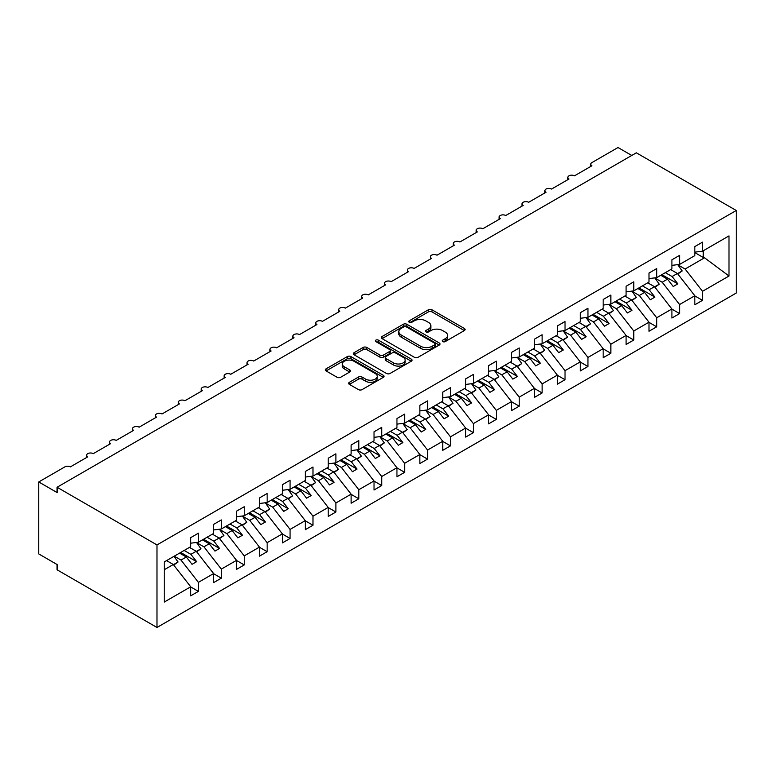 <?xml version="1.0" encoding="UTF-8"?>
<svg xmlns="http://www.w3.org/2000/svg" width="775" height="775" viewBox="0 0 775 775"><rect width="100%" height="100%" fill="white"/><g stroke="black" fill="none" stroke-linecap="round" stroke-linejoin="round"><path stroke-width="1.16" d="M442.728 341.601A1.782 1.027 0 0 0 445.247 341.601L464.361 330.557A2.548 1.472 0 0 0 465.107 329.52A2.548 1.472 0 0 0 464.361 328.484L431.975 309.787A2.548 1.472 0 0 0 428.381 309.787L409.258 320.821A1.782 1.027 0 0 0 408.735 321.548A1.782 1.027 0 0 0 409.258 322.274A1.782 1.027 0 0 0 411.777 322.274L414.257 320.85A8.147 4.698 0 0 1 425.766 320.85L428.468 322.41A8.147 4.698 0 0 1 430.852 325.733A8.147 4.698 0 0 1 428.468 329.055L425.998 330.479A1.782 1.027 0 0 0 425.475 331.206A1.782 1.027 0 0 0 425.998 331.933A1.782 1.027 0 0 0 428.517 331.933L430.987 330.508A8.147 4.698 0 0 1 442.506 330.508L445.199 332.068A8.147 4.698 0 0 1 447.592 335.391A8.147 4.698 0 0 1 445.199 338.714L442.728 340.147A1.782 1.027 0 0 0 442.205 340.874A1.782 1.027 0 0 0 442.728 341.601L442.728 340.147M349.389 382.298A2.548 1.472 0 0 0 348.643 383.334A2.548 1.472 0 0 0 349.389 384.371L358.476 389.622A2.548 1.472 0 0 0 362.07 389.622L383.305 377.357A2.548 1.472 0 0 0 384.051 376.321A2.548 1.472 0 0 0 383.305 375.284L350.92 356.587A2.548 1.472 0 0 0 347.316 356.587L326.091 368.842A2.548 1.472 0 0 0 325.345 369.878A2.548 1.472 0 0 0 326.091 370.915L337.067 377.26A2.548 1.472 0 0 0 340.661 377.26L349.748 372.01A2.548 1.472 0 0 0 350.494 370.973A2.548 1.472 0 0 0 349.748 369.937L344.303 366.788A6.81 3.933 0 0 1 342.308 364.008A6.81 3.933 0 0 1 346.512 360.385A6.81 3.933 0 0 1 353.933 361.228L375.255 373.54A6.81 3.933 0 0 1 377.251 376.321A6.81 3.933 0 0 1 373.046 379.953A6.81 3.933 0 0 1 365.626 379.101L362.07 377.047A2.548 1.472 0 0 0 358.476 377.047L349.389 382.298L349.389 384.371M736.25 210.49L156.986 544.932L156.986 627.479L736.25 293.047L736.25 210.49L636.343 152.811L57.079 487.252L57.079 492.542L38.75 481.953L64.867 466.879A3.885 2.248 0 0 1 70.37 466.879L87.788 456.824A3.885 2.248 0 0 1 86.645 455.235A3.885 2.248 0 0 1 89.047 453.162A3.885 2.248 0 0 1 93.281 453.646L110.699 443.591A3.885 2.248 0 0 1 109.566 442.002A3.885 2.248 0 0 1 111.958 439.929A3.885 2.248 0 0 1 116.202 440.413L133.61 430.358A3.885 2.248 0 0 1 132.477 428.778A3.885 2.248 0 0 1 134.879 426.705A3.885 2.248 0 0 1 139.112 427.19L156.531 417.134A3.885 2.248 0 0 1 155.388 415.545A3.885 2.248 0 0 1 157.79 413.472A3.885 2.248 0 0 1 162.023 413.957L179.442 403.901A3.885 2.248 0 0 1 178.298 402.312A3.885 2.248 0 0 1 180.701 400.239A3.885 2.248 0 0 1 184.944 400.733L202.352 390.677A3.885 2.248 0 0 1 201.219 389.089A3.885 2.248 0 0 1 203.622 387.016A3.885 2.248 0 0 1 207.855 387.5L225.273 377.444A3.885 2.248 0 0 1 224.13 375.856A3.885 2.248 0 0 1 226.532 373.782A3.885 2.248 0 0 1 230.766 374.267L248.184 364.211A3.885 2.248 0 0 1 247.041 362.632A3.885 2.248 0 0 1 249.443 360.559A3.885 2.248 0 0 1 253.687 361.043L271.095 350.988A3.885 2.248 0 0 1 269.962 349.399A3.885 2.248 0 0 1 272.354 347.326A3.885 2.248 0 0 1 276.597 347.81L294.016 337.755A3.885 2.248 0 0 1 292.873 336.166A3.885 2.248 0 0 1 295.275 334.093A3.885 2.248 0 0 1 299.508 334.587L316.927 324.531A3.885 2.248 0 0 1 315.783 322.942A3.885 2.248 0 0 1 318.186 320.869A3.885 2.248 0 0 1 322.429 321.354L339.838 311.298A3.885 2.248 0 0 1 338.704 309.709A3.885 2.248 0 0 1 341.097 307.636A3.885 2.248 0 0 1 345.34 308.121L362.748 298.065A3.885 2.248 0 0 1 361.615 296.486A3.885 2.248 0 0 1 364.017 294.413A3.885 2.248 0 0 1 368.251 294.897L385.669 284.842A3.885 2.248 0 0 1 384.526 283.253A3.885 2.248 0 0 1 386.928 281.18A3.885 2.248 0 0 1 391.162 281.664L408.58 271.608A3.885 2.248 0 0 1 407.447 270.02A3.885 2.248 0 0 1 409.839 267.947A3.885 2.248 0 0 1 414.082 268.441L431.491 258.385A3.885 2.248 0 0 1 430.358 256.796A3.885 2.248 0 0 1 432.76 254.723A3.885 2.248 0 0 1 436.993 255.208L454.412 245.152A3.885 2.248 0 0 1 453.268 243.563A3.885 2.248 0 0 1 455.671 241.49A3.885 2.248 0 0 1 459.904 241.974L477.323 231.928A3.885 2.248 0 0 1 476.179 230.34A3.885 2.248 0 0 1 478.582 228.267A3.885 2.248 0 0 1 482.825 228.751L500.233 218.695A3.885 2.248 0 0 1 499.1 217.107A3.885 2.248 0 0 1 501.502 215.033A3.885 2.248 0 0 1 505.736 215.518L523.154 205.462A3.885 2.248 0 0 1 522.011 203.873A3.885 2.248 0 0 1 524.413 201.8A3.885 2.248 0 0 1 528.647 202.294L546.065 192.239A3.885 2.248 0 0 1 544.922 190.65A3.885 2.248 0 0 1 547.324 188.577A3.885 2.248 0 0 1 551.567 189.061L568.976 179.006A3.885 2.248 0 0 1 567.842 177.417A3.885 2.248 0 0 1 570.235 175.344A3.885 2.248 0 0 1 574.478 175.828L591.897 165.782A3.885 2.248 180 0 1 590.753 164.193A3.885 2.248 180 0 1 591.897 162.605L618.014 147.521L631.761 155.455M156.986 544.932L57.079 487.252M414.431 357.314A2.548 1.472 0 0 0 418.035 357.314L439.26 345.049A2.548 1.472 0 0 0 440.006 344.013A2.548 1.472 0 0 0 439.26 342.976L406.875 324.279A2.548 1.472 0 0 0 403.281 324.279L382.046 336.534A2.548 1.472 0 0 0 381.3 337.571A2.548 1.472 0 0 0 382.046 338.607L414.431 357.314M376.553 341.978A1.782 1.027 0 0 1 378.355 342.23L378.355 340.118L411.283 359.125A2.548 1.472 0 0 1 412.029 360.172A2.548 1.472 0 0 1 411.283 361.208L390.058 373.463A2.548 1.472 0 0 1 386.454 373.463L354.068 354.766L354.068 352.683A2.548 1.472 0 0 0 353.323 353.729A2.548 1.472 0 0 0 354.068 354.766M354.068 352.683L363.155 347.442A2.548 1.472 0 0 1 366.749 347.442L379.886 355.028A2.548 1.472 0 0 0 383.489 355.028L389.515 351.55A2.548 1.472 0 0 0 390.261 350.503A2.548 1.472 0 0 0 389.515 349.467L375.836 341.572A1.782 1.027 0 0 1 375.313 340.845A1.782 1.027 0 0 1 376.418 339.896A1.782 1.027 0 0 1 378.355 340.118M164.242 569.732L173.3 564.51L190.718 586.782L164.242 602.068L164.242 561.952L190.718 546.675L190.718 537.627L198.41 533.181L198.41 542.229L190.718 543.188M198.41 542.229L213.629 533.442L213.629 524.394L221.33 519.947L221.33 528.996L213.629 529.955M221.33 528.996L236.54 520.219L236.54 511.171L244.241 506.724L244.241 515.772L236.54 516.731M244.241 515.772L259.46 506.986L259.46 497.938L267.152 493.491L267.152 502.539L259.46 503.498M267.152 502.539L282.371 493.752L282.371 484.704L290.073 480.267L290.073 489.316L282.371 490.275M290.073 489.316L305.282 480.529L305.282 471.481L312.984 467.034L312.984 476.082L305.282 477.042M312.984 476.082L328.203 467.296L328.203 458.248L335.895 453.801L335.895 462.849L328.203 463.808M335.895 462.849L351.114 454.073L351.114 445.024L358.815 440.578L358.815 449.626L351.114 450.585M358.815 449.626L374.025 440.839L374.025 431.791L381.726 427.345L381.726 436.393L374.025 437.352M381.726 436.393L396.945 427.606L396.945 418.558L404.637 414.121L404.637 423.169L396.945 424.128M404.637 423.169L419.856 414.383L419.856 405.335L427.558 400.888L427.558 409.936L419.856 410.895M427.558 409.936L442.767 401.15L442.767 392.102L450.469 387.655L450.469 396.703L442.767 397.662M450.469 396.703L465.678 387.926L465.678 378.878L473.38 374.432L473.38 383.48L465.678 384.439M473.38 383.48L488.599 374.693L488.599 365.645L496.291 361.198L496.291 370.247L488.599 371.206M496.291 370.247L511.51 361.46L511.51 352.412L519.211 347.975L519.211 357.023L511.51 357.982M519.211 357.023L534.421 348.237L534.421 339.188L542.122 334.742L542.122 343.79L534.421 344.749M542.122 343.79L557.341 335.003L557.341 325.955L565.033 321.509L565.033 330.557L557.341 331.516M565.033 330.557L580.252 321.78L580.252 312.732L587.954 308.285L587.954 317.333L580.252 318.293M587.954 317.333L603.163 308.547L603.163 299.499L610.865 295.052L610.865 304.1L603.163 305.059M610.865 304.1L626.084 295.314L626.084 286.266L633.776 281.829L633.776 290.877L626.084 291.836M633.776 290.877L648.995 282.09L648.995 273.042L656.696 268.596L656.696 277.644L648.995 278.603M656.696 277.644L671.906 268.857L671.906 259.809L679.607 255.363L679.607 264.411L671.906 265.37M190.718 586.946L198.41 591.393L198.41 582.345L213.629 573.558L196.211 551.277L189.478 547.392M174.259 556.169L181.001 560.063L198.41 582.345M213.629 573.713L221.33 578.16L221.33 569.112L236.54 560.325L219.131 538.053L212.389 534.159M196.618 542.616L203.912 546.83L221.33 569.112M236.54 560.49L244.241 564.927L244.241 555.878L259.46 547.102L242.042 524.82L235.309 520.926M219.528 529.393L226.823 533.607L244.241 555.878M259.46 547.257L267.152 551.703L267.152 542.655L282.371 533.868L264.953 511.587L258.22 507.703M242.449 516.16L249.744 520.374L267.152 542.655M282.371 534.023L290.073 538.47L290.073 529.422L305.282 520.635L287.874 498.364L281.131 494.469M265.36 502.936L272.655 507.141L290.073 529.422M305.282 520.8L312.984 525.247L312.984 516.198L328.203 507.412L310.785 485.131L304.052 481.246M288.271 489.703L295.566 493.917L312.984 516.198M328.203 507.567L335.895 512.013L335.895 502.965L351.114 494.179L333.696 471.907L326.963 468.013M311.192 476.47L318.486 480.684L335.895 502.965M351.114 494.343L358.815 498.78L358.815 489.732L374.025 480.955L356.616 458.674L349.874 454.78M334.103 463.247L341.397 467.461L358.815 489.732M374.025 481.11L381.726 485.557L381.726 476.509L396.945 467.722L379.527 445.441L372.785 441.556M357.013 450.013L364.308 454.228L381.726 476.509M396.945 467.877L404.637 472.324L404.637 463.276L419.856 454.489L402.438 432.218L395.705 428.323M379.924 436.79L387.229 440.994L404.637 463.276M419.856 454.654L427.558 459.1L427.558 450.052L442.767 441.266L425.349 418.984L418.616 415.1M402.845 423.557L410.14 427.771L427.558 450.052M442.767 441.421L450.469 445.867L450.469 436.819L465.678 428.032L448.27 405.761L441.527 401.867M425.756 410.324L433.051 414.538L450.469 436.819M465.678 428.197L473.38 432.634L473.38 423.586L488.599 414.809L471.181 392.528L464.448 388.633M448.667 397.1L455.971 401.314L473.38 423.586M488.599 414.964L496.291 419.411L496.291 410.363L511.51 401.576L494.092 379.295L487.359 375.41M471.588 383.867L478.882 388.081L496.291 410.363M511.51 401.731L519.211 406.177L519.211 397.129L534.421 388.343L517.012 366.071L510.27 362.177M494.498 370.644L501.793 374.848L519.211 397.129M534.421 388.507L542.122 392.954L542.122 383.906L557.341 375.119L539.923 352.838L533.19 348.953M517.409 357.411L524.704 361.625L542.122 383.906M557.341 375.274L565.033 379.721L565.033 370.673L580.252 361.886L562.834 339.615L556.101 335.72M540.33 344.177L547.625 348.392L565.033 370.673M580.252 362.051L587.954 366.488L587.954 357.44L603.163 348.663L585.755 326.382L579.012 322.487M563.241 330.954L570.536 335.168L587.954 357.44M603.163 348.818L610.865 353.264L610.865 344.216L626.084 335.43L608.666 313.148L601.933 309.264M586.152 317.721L593.447 321.935L610.865 344.216M626.084 335.585L633.776 340.031L633.776 330.983L648.995 322.197L631.577 299.925L624.844 296.031M609.072 304.498L616.367 308.712L633.776 330.983M648.995 322.361L656.696 326.808L656.696 317.76L671.906 308.973L654.497 286.692L647.755 282.807M631.983 291.264L639.278 295.478L656.696 317.76M671.906 309.128L679.607 313.575L679.607 304.527L694.826 295.74L694.826 304.788L702.518 300.342L702.518 291.293L728.994 276.016L704.543 257.794L703.254 257.484L703.254 250.761M654.894 278.031L662.189 282.245L679.607 304.527M679.607 264.411L694.826 255.634L694.826 246.586L702.518 242.139L702.518 251.187L694.826 252.146M694.826 295.905L702.518 300.342M677.805 264.808L685.11 269.022L702.518 291.293M38.75 481.953L38.75 553.922L57.079 564.51L57.079 569.799L156.986 627.479M173.3 564.51L166.567 560.616M198.41 591.393L190.718 595.83L190.718 586.782M221.33 578.16L213.629 582.606L213.629 573.558M244.241 564.927L236.54 569.373L236.54 560.325M267.152 551.703L259.46 556.15L259.46 547.102M290.073 538.47L282.371 542.917L282.371 533.868M312.984 525.247L305.282 529.683L305.282 520.635M335.895 512.013L328.203 516.46L328.203 507.412M358.815 498.78L351.114 503.227L351.114 494.179M381.726 485.557L374.025 490.003L374.025 480.955M404.637 472.324L396.945 476.77L396.945 467.722M427.558 459.1L419.856 463.537L419.856 454.489M450.469 445.867L442.767 450.314L442.767 441.266M473.38 432.634L465.678 437.081L465.678 428.032M496.291 419.411L488.599 423.857L488.599 414.809M519.211 406.177L511.51 410.624L511.51 401.576M542.122 392.954L534.421 397.401L534.421 388.343M565.033 379.721L557.341 384.168L557.341 375.119M587.954 366.488L580.252 370.934L580.252 361.886M610.865 353.264L603.163 357.711L603.163 348.663M633.776 340.031L626.084 344.478L626.084 335.43M656.696 326.808L648.995 331.254L648.995 322.197M679.607 313.575L671.906 318.021L671.906 308.973M702.518 251.187L728.994 235.9L728.994 276.016M181.001 560.063L186.32 556.993L192.045 564.326L196.627 561.681L190.902 554.348L196.211 551.277M179.577 553.108L186.32 556.993M184.159 550.453L190.902 554.348M203.912 546.83L209.231 543.759L214.956 551.093L219.538 548.448L213.813 541.115L219.131 538.053M202.488 539.875L209.231 543.759M207.08 537.23L213.813 541.115M226.823 533.607L232.142 530.536L237.877 537.86L242.459 535.215L236.724 527.891L242.042 524.82M225.409 526.642L232.142 530.536M229.991 523.997L236.724 527.891M249.744 520.374L255.062 517.303L260.787 524.636L265.37 521.992L259.644 514.658L264.953 511.587M248.32 513.418L255.062 517.303M252.902 510.773L259.644 514.658M272.655 507.141L277.973 504.079L283.698 511.403L288.281 508.758L282.555 501.435L287.874 498.364M271.231 500.185L277.973 504.079M275.813 497.54L282.555 501.435M295.566 493.917L300.884 490.846L306.619 498.18L311.201 495.535L305.466 488.202L310.785 485.131M294.151 486.962L300.884 490.846M298.733 484.307L305.466 488.202M318.486 480.684L323.795 477.613L329.53 484.947L334.112 482.302L328.387 474.968L333.696 471.907M317.062 473.728L323.795 477.613M321.644 471.084L328.387 474.968M341.397 467.461L346.716 464.39L352.441 471.713L357.023 469.069L351.298 461.745L356.616 458.674M339.973 460.495L346.716 464.39M344.555 457.851L351.298 461.745M364.308 454.228L369.627 451.157L375.352 458.49L379.944 455.845L374.209 448.512L379.527 445.441M362.894 447.272L369.627 451.157M367.476 444.627L374.209 448.512M387.229 440.994L392.537 437.933L398.272 445.257L402.855 442.612L397.12 435.288L402.438 432.218M385.805 434.039L392.537 437.933M390.387 431.394L397.12 435.288M410.14 427.771L415.458 424.7L421.183 432.033L425.766 429.389L420.04 422.055L425.349 418.984M408.716 420.815L415.458 424.7M413.298 418.161L420.04 422.055M433.051 414.538L438.369 411.467L444.094 418.8L448.677 416.156L442.951 408.822L448.27 405.761M431.636 407.582L438.369 411.467M436.218 404.938L442.951 408.822M455.971 401.314L461.28 398.243L467.015 405.567L471.597 402.923L465.862 395.599L471.181 392.528M454.547 394.349L461.28 398.243M459.129 391.704L465.862 395.599M478.882 388.081L484.201 385.01L489.926 392.344L494.508 389.699L488.783 382.366L494.092 379.295M477.458 381.126L484.201 385.01M482.04 378.481L488.783 382.366M501.793 374.848L507.112 371.787L512.837 379.111L517.419 376.466L511.694 369.142L517.012 366.071M500.369 367.892L507.112 371.787M504.961 365.248L511.694 369.142M524.704 361.625L530.023 358.554L535.757 365.887L540.34 363.243L534.605 355.909L539.923 352.838M523.29 354.669L530.023 358.554M527.872 352.015L534.605 355.909M547.625 348.392L552.943 345.321L558.668 352.654L563.251 350.009L557.525 342.676L562.834 339.615M546.201 341.436L552.943 345.321M550.783 338.791L557.525 342.676M570.536 335.168L575.854 332.097L581.579 339.421L586.162 336.776L580.436 329.452L585.755 326.382M569.112 328.203L575.854 332.097M573.694 325.558L580.436 329.452M593.447 321.935L598.765 318.864L604.5 326.198L609.082 323.553L603.347 316.219L608.666 313.148M592.032 314.979L598.765 318.864M596.614 312.335L603.347 316.219M616.367 308.712L621.676 305.641L627.411 312.964L631.993 310.32L626.268 302.996L631.577 299.925M614.943 301.746L621.676 305.641M619.525 299.102L626.268 302.996M639.278 295.478L644.597 292.407L650.322 299.741L654.904 297.096L649.179 289.763L654.497 286.692M637.854 288.523L644.597 292.407M642.436 285.868L649.179 289.763M662.189 282.245L667.507 279.174L673.243 286.508L677.825 283.863L672.09 276.53L677.408 273.468L670.666 269.574M660.775 275.29L667.507 279.174M665.357 272.645L672.09 276.53M677.408 273.468L694.826 295.74M685.11 269.022L704.543 257.794M694.826 252.611L703.254 257.484M661.869 274.65L677.825 283.863M638.958 287.883L654.904 297.096M616.048 301.117L631.993 310.32M593.127 314.34L609.082 323.553M570.216 327.573L586.162 336.776M547.305 340.797L563.251 350.009M524.384 354.03L540.34 363.243M501.473 367.263L517.419 376.466M478.562 380.486L494.508 389.699M455.642 393.719L471.597 402.923M432.731 406.943L448.677 416.156M409.82 420.176L425.766 429.389M386.899 433.409L402.855 442.612M363.988 446.632L379.944 455.845M341.077 459.866L357.023 469.069M318.167 473.089L334.112 482.302M295.246 486.322L311.201 495.535M272.335 499.555L288.281 508.758M249.424 512.779L265.37 521.992M226.503 526.012L242.459 535.215M203.593 539.235L219.538 548.448M180.682 552.468L196.627 561.681M443.436 341.853L445.199 340.835A8.147 4.698 0 0 0 447.592 337.512L447.592 335.391M430.852 325.733L430.852 327.844A8.147 4.698 0 0 1 428.468 331.167L426.705 332.184M464.332 330.576L431.975 311.899A2.548 1.472 0 0 0 428.381 311.899L409.975 322.526M439.231 345.069L406.875 326.391A2.548 1.472 0 0 0 403.281 326.391L382.085 338.627M434.765 344.739A1.782 1.027 0 0 0 435.288 344.013A1.782 1.027 0 0 0 434.765 343.286L406.332 326.876A1.782 1.027 0 0 0 403.814 326.876L401.208 328.377A8.147 4.698 0 0 0 398.825 331.7A8.147 4.698 0 0 0 401.208 335.023L420.641 346.251A8.147 4.698 0 0 0 432.159 346.251L434.765 344.739L434.765 346.861A1.782 1.027 0 0 0 435.288 346.134L435.288 344.013M398.825 331.7L398.825 333.822A8.147 4.698 0 0 0 401.208 337.144L401.208 335.023M434.765 346.861L432.159 348.363A8.147 4.698 0 0 1 420.641 348.363L401.208 337.144M354.097 354.785L363.155 349.554L363.155 347.442M390.261 350.503L390.261 352.625A2.548 1.472 0 0 1 389.515 353.662L383.489 357.139A2.548 1.472 0 0 1 379.886 357.139L366.749 349.554A2.548 1.472 0 0 0 363.155 349.554M378.355 342.23L411.254 361.228M393.516 362.894A6.81 3.933 0 0 0 400.937 363.746A6.81 3.933 0 0 0 405.141 360.113A6.81 3.933 0 0 0 403.145 357.333L395.628 353.003A2.548 1.472 0 0 0 392.034 353.003L386.008 356.481A2.548 1.472 0 0 0 385.262 357.517A2.548 1.472 0 0 0 386.008 358.554L393.516 362.894L393.516 365.015A6.81 3.933 0 0 0 400.937 365.858A6.81 3.933 0 0 0 405.141 362.235L405.141 360.113M385.262 357.517L385.262 359.639A2.548 1.472 0 0 0 386.008 360.675L386.008 358.554M393.516 365.015L386.008 360.675M377.251 376.321L377.251 378.442A6.81 3.933 0 0 1 373.046 382.065A6.81 3.933 0 0 1 365.626 381.213L362.07 379.169A2.548 1.472 0 0 0 358.476 379.169L349.418 384.39M342.308 364.008L342.308 366.129A6.81 3.933 0 0 0 344.303 368.91L344.303 366.788M349.719 372.029L344.303 368.91M383.305 375.284L383.305 377.357L350.92 358.699A2.548 1.472 0 0 0 347.316 358.699L326.12 370.934M671.169 269.283L671.867 270.262M677.699 264.653L682.174 270.94L677.534 273.623M682.174 270.94L677.844 274.021M648.258 282.517L648.956 283.495M654.788 277.886L659.263 284.173L654.613 286.857M659.263 284.173L654.933 287.254M625.338 295.74L626.035 296.718M631.877 291.109L636.343 297.406L631.702 300.08M636.343 297.406L632.012 300.487M602.427 308.973L603.124 309.952M608.956 304.343L613.432 310.63L608.792 313.313M613.432 310.63L609.102 313.71M579.516 322.206L580.213 323.185M586.045 317.566L590.521 323.863L585.881 326.537M590.521 323.863L586.191 326.943M556.595 335.43L557.293 336.408M563.134 330.799L567.6 337.086L562.96 339.77M567.6 337.086L563.28 340.167M533.684 348.663L534.382 349.641M540.214 344.032L544.689 350.319L540.049 353.003M544.689 350.319L540.359 353.4M510.773 361.886L511.471 362.865M517.303 357.256L521.778 363.552L517.138 366.226M521.778 363.552L517.448 366.633M487.863 375.119L488.55 376.098M494.392 370.489L498.858 376.776L494.218 379.459M498.858 376.776L494.537 379.857M464.942 388.353L465.639 389.331M471.471 383.712L475.947 390.009L471.307 392.683M475.947 390.009L471.617 393.09M442.031 401.576L442.728 402.554M448.56 396.945L453.036 403.233L448.396 405.916M453.036 403.233L448.706 406.313M419.12 414.809L419.808 415.787M425.649 410.178L430.115 416.466L425.475 419.149M430.115 416.466L425.795 419.546M396.199 428.032L396.897 429.011M402.729 423.402L407.204 429.699L402.564 432.373M407.204 429.699L402.874 432.779M373.288 441.266L373.986 442.244M379.818 436.635L384.293 442.922L379.653 445.606M384.293 442.922L379.963 446.003M350.377 454.499L351.075 455.477M356.907 449.858L361.382 456.155L356.733 458.829M361.382 456.155L357.052 459.236M327.457 467.722L328.154 468.701M333.996 463.092L338.462 469.379L333.822 472.062M338.462 469.379L334.132 472.459M304.546 480.955L305.243 481.934M311.075 476.325L315.551 482.612L310.911 485.295M315.551 482.612L311.221 485.692M281.635 494.179L282.332 495.157M288.164 489.548L292.64 495.845L288 498.519M292.64 495.845L288.31 498.926M258.714 507.412L259.412 508.39M265.253 502.781L269.719 509.068L265.079 511.752M269.719 509.068L265.399 512.149M235.803 520.645L236.501 521.623M242.333 516.005L246.808 522.302L242.168 524.975M246.808 522.302L242.478 525.382M212.892 533.868L213.59 534.847M219.422 529.238L223.898 535.525L219.257 538.208M223.898 535.525L219.567 538.606M189.982 547.102L190.669 548.08M196.511 542.471L200.977 548.758L196.337 551.442M200.977 548.758L196.656 551.839M167.061 560.325L167.758 561.303M174.026 556.305L178.066 561.991L173.426 564.665M178.066 561.991L173.736 565.072M445.199 340.835L445.199 338.714M425.998 331.933L425.998 330.479M428.468 331.167L428.468 329.055M409.258 322.274L409.258 320.821M428.381 311.899L428.381 309.787M431.975 311.899L431.975 309.787M464.361 330.557L464.361 328.484M382.046 338.607L382.046 336.534M403.281 326.391L403.281 324.279M406.875 326.391L406.875 324.279M439.26 345.049L439.26 342.976M420.641 348.363L420.641 346.251M432.159 348.363L432.159 346.251M366.749 349.554L366.749 347.442M379.886 357.139L379.886 355.028M383.489 357.139L383.489 355.028M389.515 353.662L389.515 351.55M411.283 361.208L411.283 359.125M358.476 379.169L358.476 377.047M362.07 379.169L362.07 377.047M365.626 381.213L365.626 379.101M349.748 372.01L349.748 369.937M326.091 370.915L326.091 368.842M347.316 358.699L347.316 356.587M350.92 358.699L350.92 356.587M567.842 179.664L567.842 177.417M590.753 166.431L590.753 164.193M544.922 192.898L544.922 190.65M522.011 206.121L522.011 203.873M499.1 219.354L499.1 217.107M476.179 232.578L476.179 230.34M453.268 245.811L453.268 243.563M430.358 259.044L430.358 256.796M407.447 272.267L407.447 270.02M384.526 285.5L384.526 283.253M361.615 298.724L361.615 296.486M338.704 311.957L338.704 309.709M315.783 325.19L315.783 322.942M292.873 338.413L292.873 336.166M269.962 351.647L269.962 349.399M247.041 364.87L247.041 362.632M224.13 378.103L224.13 375.856M201.219 391.336L201.219 389.089M178.298 404.56L178.298 402.312M155.388 417.793L155.388 415.545M132.477 431.016L132.477 428.778M109.566 444.249L109.566 442.002M86.645 457.483L86.645 455.235"/></g></svg>
